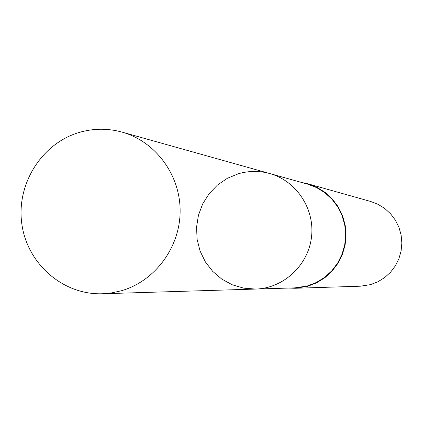 <?xml version="1.0" encoding="UTF-8"?>
<svg xmlns="http://www.w3.org/2000/svg" width="423" height="423" viewBox="0 0 423 423"><rect width="100%" height="100%" fill="white"/><g stroke="black" fill="none" stroke-linecap="round" stroke-linejoin="round"><path stroke-width="0.63" d="M269.752 173.53L307.664 184.164L316.653 187.627L324.864 192.719L332.007 199.27L337.834 207.053L342.144 215.809L344.782 225.237L345.654 235.003L344.734 244.774L342.054 254.207L337.697 262.984L331.828 270.789L324.642 277.361L316.399 282.474L307.378 285.959L295.005 287.862L255.651 289.068C283.341 288.359 308.161 265.448 311.481 237.25C315.035 209.084 296.454 180.875 269.747 173.53C259.283 170.675 248.84 170.744 238.419 173.742L227.357 178.294L217.448 185.052L209.105 193.723L202.675 203.939L198.429 215.259L196.547 227.22L197.102 239.307L200.068 251.013L205.335 261.848L212.679 271.349L221.789 279.111L232.29 284.801L243.743 288.169L255.651 289.068C283.341 288.359 308.161 265.448 311.481 237.25C315.035 209.084 296.454 180.875 269.747 173.53L121.988 132.092C155.527 141.388 180.357 174.932 180.129 211.193C180.05 247.45 154.903 281.258 121.2 290.802L111.804 292.869L102.26 293.763C63.101 295.111 27.363 263.904 21.874 224.259C16.016 184.671 41.29 143.757 78.826 132.558C93.171 128.312 107.558 128.153 121.988 132.092M301.388 182.408L307.833 183.783L316.885 187.278L325.15 192.417L332.341 199.022L338.204 206.873L342.54 215.698L345.194 225.195L346.067 235.035L345.136 244.875L342.424 254.382L338.035 263.217L332.118 271.08L324.88 277.7L316.573 282.85L307.484 286.355L295.08 288.275L288.497 288.063M307.833 183.783L370.654 201.475L378.04 204.325L384.782 208.502L390.646 213.864L395.431 220.235L398.968 227.389L401.131 235.088L401.85 243.061L401.094 251.04L398.894 258.739L395.32 265.898L390.503 272.269L384.607 277.631L377.839 281.808L370.432 284.653L360.311 286.207L295.08 288.275M255.651 289.068L102.26 293.763"/></g></svg>
